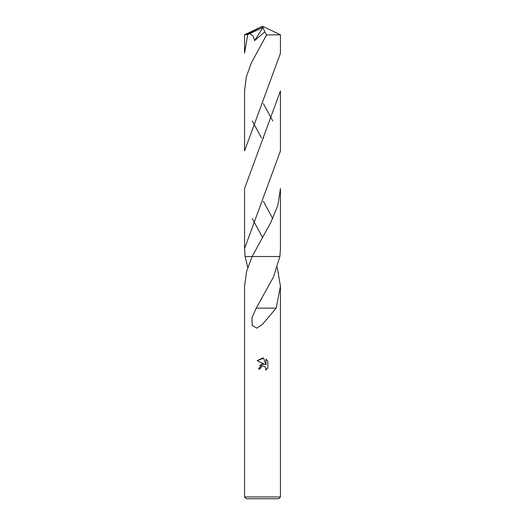 <?xml version="1.0" encoding="UTF-8"?>
<svg xmlns="http://www.w3.org/2000/svg" width="525" height="525" viewBox="0 0 525 525"><rect width="100%" height="100%" fill="white"/><g stroke="black" fill="none" stroke-linecap="round" stroke-linejoin="round"><path stroke-width="0.79" d="M244.558 496.958L246.35 498.75L278.65 498.75L280.442 496.958L244.558 496.958L244.558 286.237L246.553 271.438L252.144 256.522L279.864 256.522L280.448 248.548M247.748 267.415L245.136 256.522L244.552 248.594L244.558 188.56L280.442 90.891L280.442 150.918L244.552 248.594M277.252 267.415L280.442 286.237L276.157 308.149L262.5 324.279L256.771 328.158L252.203 325.454L251.98 317.697L256.226 308.142L273.479 276.957L279.864 256.522L262.5 256.522M262.5 366.076L260.564 367.592L260.256 368.891L258.372 368.891L262.5 364.179L264.784 364.455L257.171 360.701L262.5 358.07L263.655 358.194L265.985 364.895L265.985 359.159L267.829 361.029L267.829 368.104L265.689 370.158L265.775 367.776L264.226 366.227L262.5 366.076L263.727 366.076M260.256 368.891L260.452 367.841M265.952 368.412L265.689 370.158L267.829 368.104M264.784 364.455L262.382 364.192M261.817 364.317L259.639 365.636M267.829 361.029L265.985 359.159M263.655 358.194L257.171 360.701M267.107 308.155L256.423 308.142M276.052 308.149L267.127 308.149L276.052 308.149M280.448 248.594L280.442 188.56L277.85 205.498L270.782 222.488L252.144 256.522L245.136 256.522M280.442 34.781L280.442 53.235L244.558 150.918L244.558 90.891L246.33 76.926L251.317 62.974L266.536 34.991L280.442 34.781L262.5 26.25L246.297 34.617L247.675 34.617L249.69 33.659L253.142 35.884L254.579 40.635M247.675 34.617L244.558 53.235L244.558 34.781L246.297 34.617M272.711 120.907L263.399 103.628M272.711 218.577L263.366 201.265M252.289 218.577L262.5 237.398M249.69 33.659L262.986 27.444L254.573 40.635L264.79 31.874L266.536 34.991M252.289 120.901L261.496 137.983M261.975 27.648L262.5 26.25L244.571 34.768M262.986 27.444L264.79 31.874M261.975 27.694L262.5 26.25M280.442 286.237L280.442 496.958M261.621 298.955L261.411 299.322M263.314 138.305L263.55 137.898"/></g></svg>
